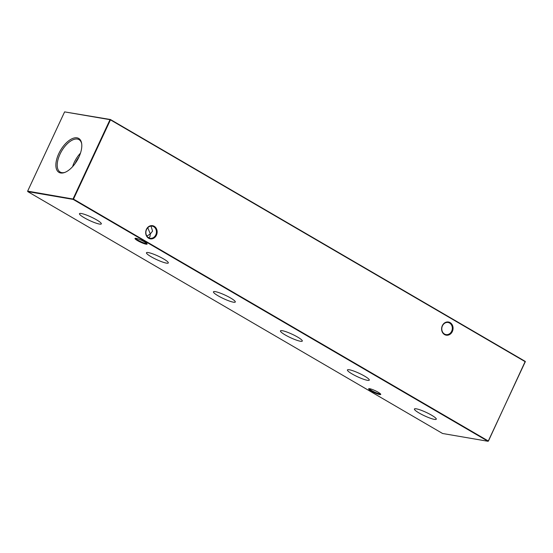 <?xml version="1.0" encoding="UTF-8"?>
<svg xmlns="http://www.w3.org/2000/svg" width="553" height="553" viewBox="0 0 553 553"><rect width="100%" height="100%" fill="white"/><g stroke="black" fill="none" stroke-linecap="round" stroke-linejoin="round"><path stroke-width="0.83" d="M99.443 224.062A12.055 1.908 -155 0 0 101.323 223.875A12.055 1.908 -155 0 0 93.989 218.428A12.055 1.908 -155 0 0 81.346 213.513A12.055 1.908 -155 0 0 79.473 213.686A12.055 1.908 -155 0 0 86.752 219.119A12.055 1.908 -155 0 0 99.443 224.062M166.432 263.124A12.055 1.908 -155 0 0 168.319 262.938A12.055 1.908 -155 0 0 160.978 257.491A12.055 1.908 -155 0 0 148.342 252.576A12.055 1.908 -155 0 0 146.462 252.749A12.055 1.908 -155 0 0 153.741 258.182A12.055 1.908 -155 0 0 166.432 263.124M233.421 302.187A12.055 1.908 -155 0 0 235.308 302A12.055 1.908 -155 0 0 227.967 296.553A12.055 1.908 -155 0 0 215.331 291.638A12.055 1.908 -155 0 0 213.458 291.811A12.055 1.908 -155 0 0 220.737 297.251A12.055 1.908 -155 0 0 233.421 302.187M300.417 341.249A12.055 1.908 -155 0 0 302.297 341.063A12.055 1.908 -155 0 0 294.963 335.616A12.055 1.908 -155 0 0 282.32 330.701A12.055 1.908 -155 0 0 280.447 330.874A12.055 1.908 -155 0 0 287.726 336.314A12.055 1.908 -155 0 0 300.417 341.249M367.406 380.312A12.055 1.908 -155 0 0 369.286 380.125A12.055 1.908 -155 0 0 361.952 374.678A12.055 1.908 -155 0 0 349.316 369.763A12.055 1.908 -155 0 0 347.436 369.936A12.055 1.908 -155 0 0 354.715 375.376A12.055 1.908 -155 0 0 367.406 380.312M434.395 419.374A12.055 1.908 -155 0 0 436.282 419.188A12.055 1.908 -155 0 0 428.941 413.741A12.055 1.908 -155 0 0 416.305 408.826A12.055 1.908 -155 0 0 414.425 408.999A12.055 1.908 -155 0 0 421.711 414.439A12.055 1.908 -155 0 0 434.395 419.374M146.421 229.336A6.677 5.703 -80.3 0 1 154.218 226.288A6.677 5.703 -80.3 0 1 156.444 235.184A6.677 5.703 -80.3 0 1 148.646 238.239A6.677 5.703 -80.3 0 1 146.421 229.336M155.766 234.901A6.145 5.247 99.7 0 0 152.193 226.163A6.145 5.247 99.7 0 0 146.545 229.523A6.145 5.247 99.7 0 0 150.119 238.267A6.145 5.247 99.7 0 0 155.766 234.901M442.324 325.669A6.677 5.703 -80.3 0 1 450.121 322.62A6.677 5.703 -80.3 0 1 452.347 331.517A6.677 5.703 -80.3 0 1 444.55 334.572A6.677 5.703 -80.3 0 1 442.324 325.669M451.67 331.233A6.145 5.247 99.7 0 0 448.103 322.489A6.145 5.247 99.7 0 0 442.448 325.855A6.145 5.247 99.7 0 0 446.022 334.6A6.145 5.247 99.7 0 0 451.67 331.233M136.045 238.343A6.677 1.058 25 0 1 142.591 240.832A6.677 1.058 25 0 1 147.098 243.901A6.677 1.058 25 0 1 146.061 244.184A6.677 1.058 25 0 1 138.596 241.219A6.677 1.058 25 0 1 135.153 238.329A6.677 1.058 25 0 1 136.045 238.343M135.699 238.295A6.145 0.975 -155 0 0 138.126 240.244A6.145 0.975 -155 0 0 145.888 243.472A6.145 0.975 -155 0 0 146.773 243.458M369.68 388.704A6.677 1.058 25 0 1 376.227 391.192A6.677 1.058 25 0 1 380.74 394.261A6.677 1.058 25 0 1 379.704 394.545A6.677 1.058 25 0 1 372.231 391.579A6.677 1.058 25 0 1 368.789 388.69A6.677 1.058 25 0 1 369.68 388.704M369.335 388.655A6.145 0.975 -155 0 0 371.768 390.605A6.145 0.975 -155 0 0 379.524 393.833A6.145 0.975 -155 0 0 380.409 393.819M151.017 226.115L152.566 231.119L150.319 233.967L147.769 227.732M146.891 236.069L150.319 233.967L149.987 236.636L148.743 237.797M78.892 157.135A19.638 9.733 -59.8 0 0 81.588 143.103A19.638 9.733 -59.8 0 0 72.028 138.741A19.638 9.733 -59.8 0 0 58.763 153.679A19.638 9.733 -59.8 0 0 64.404 172.571A19.638 9.733 -59.8 0 0 78.892 157.135M81.671 143.621A18.747 9.29 -59.8 0 0 79.176 139.743A18.747 9.29 -59.8 0 0 59.987 154.204A18.747 9.29 -59.8 0 0 60.298 172.128A18.747 9.29 -59.8 0 0 64.901 172.384M80.475 153.146A18.187 9.014 -59.8 0 0 74.24 162.402A18.187 9.014 -59.8 0 0 72.602 166.653M78.975 156.962A15.622 7.742 -59.8 0 0 75.554 162.623A15.622 7.742 -59.8 0 0 75.18 163.474M442.58 433.49L487.974 441.28L73.169 199.405L27.768 191.614L442.58 433.49M73.501 199.115L488.306 440.99L525.267 361.738L110.455 119.863L73.501 199.115L73.051 198.928L110.006 119.676L64.604 111.886L27.65 191.138L73.501 199.115M64.604 111.886L110.42 119.51L525.232 361.385L488.396 441.114M110.42 119.51L110.006 119.676L110.42 119.51M525.35 361.862L525.232 361.385M27.65 191.138L27.768 191.614"/></g></svg>
